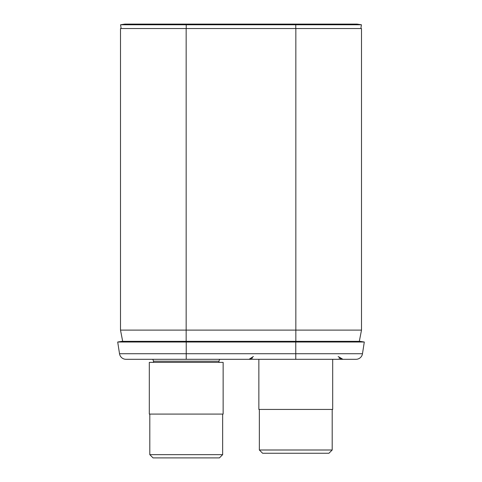 <?xml version="1.0" encoding="UTF-8"?>
<svg xmlns="http://www.w3.org/2000/svg" width="482" height="482" viewBox="0 0 482 482"><rect width="100%" height="100%" fill="white"/><g stroke="black" fill="none" stroke-linecap="round" stroke-linejoin="round"><path stroke-width="0.72" d="M186.16 28.534L186.16 330.116L120.5 330.116L120.5 28.534L361.5 28.534L361.5 330.116L359.319 341.346L361.5 330.116L295.84 330.116L295.84 341.346M186.16 341.346L186.16 330.116L295.84 330.116L295.84 28.534M120.5 330.116L122.681 341.346L120.5 330.116M355.981 359.307A6.573 6.573 0 0 0 362.482 353.722L119.518 353.722A6.573 6.573 0 0 0 126.019 359.307L355.981 359.307A6.573 6.573 0 0 0 362.482 353.722L364.296 342.015L359.964 341.346L122.036 341.346L117.704 342.015L122.036 341.346M359.964 341.346L364.296 342.015L117.704 342.015L119.518 353.722A6.573 6.573 0 0 0 126.019 359.307M360.855 28.534L361.428 24.763L357.096 24.1L124.904 24.1L120.572 24.763L124.904 24.1M357.096 24.1L361.428 24.763L120.572 24.763L121.145 28.534M218.93 361.193A0.874 0.874 0 0 0 219.75 362.374A0.874 0.874 0 0 1 218.93 361.193L219.641 359.307L218.93 361.193L153.529 361.193L152.818 359.307L153.529 361.193A0.874 0.874 0 0 1 152.704 362.374M222.648 414.08L222.648 454.659L219.412 457.9L222.648 454.659L149.806 454.659L153.047 457.9L149.806 454.659L149.806 414.08M223.142 362.374L149.312 362.374L149.312 414.08L223.142 414.08L223.142 362.374M219.412 457.9L153.047 457.9M160.373 457.9L212.08 457.9L160.373 457.9M332.194 409.429L332.194 450.001L328.953 453.243L332.194 450.001L259.352 450.001L262.588 453.243L259.352 450.001L259.352 409.429M258.858 359.307L258.858 409.429L332.688 409.429L332.688 359.307M328.953 453.243L262.588 453.243M269.92 453.243L321.627 453.243L269.92 453.243M186.227 359.307L186.227 341.346M295.773 359.307L295.773 341.346M186.227 28.534L186.227 24.1M295.773 28.534L295.773 24.1M253.399 356.487L249.098 359.289M338.147 356.487L342.937 359.307M252.556 357.999L249.007 359.307M338.985 357.999L342.539 359.307"/></g></svg>
